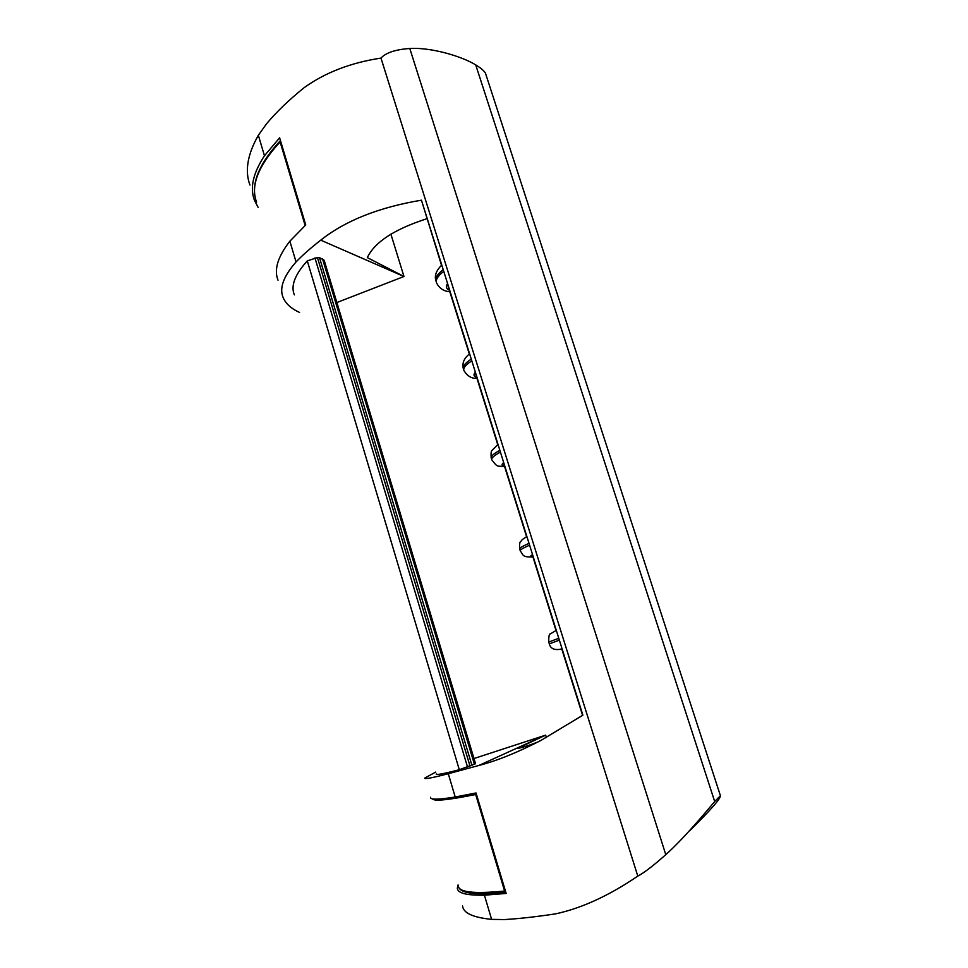 <?xml version="1.0" encoding="UTF-8"?>
<svg xmlns="http://www.w3.org/2000/svg" width="968" height="968" viewBox="0 0 968 968"><rect width="100%" height="100%" fill="white"/><g stroke="black" fill="none" stroke-linecap="round" stroke-linejoin="round"><path stroke-width="1.45" d="M690.051 830.108L690.124 830.326C710.597 810.119 720.7 798.576 720.41 795.684L714.686 801.54L475.711 64.868C460.526 55.696 430.203 47.214 409.791 48.485L665.778 854.659C683.505 838.857 705.067 812.987 714.686 801.54M422.592 203.849L441.517 265.28M390.89 234.135L403.971 276.485L367.332 257.609C374.58 242.157 394.436 229.186 426.924 218.707M430.506 797.293C430.034 799.846 438.274 799.762 455.214 797.003L448.281 773.722L478.833 765.482C497.129 760.727 517.892 752.342 541.136 740.314L582.881 715.17L421.443 200.182C378.851 207.333 345.286 220.656 320.747 240.161L403.971 276.485M403.426 276.703L336.888 302.524M473.981 758.525L545.662 735.135L546.388 737.507M455.214 797.003L476.026 792.961L506.155 893.452L484.411 895.182C466.576 895.497 457.537 893.161 457.307 888.164L458.058 884.933M258.129 207.382L254.475 200.352C249.72 188.034 253.047 173.175 264.458 155.775L279.619 137.795L305.755 224.963L289.868 241.201C277.755 256.762 273.811 269.769 278.022 280.224M537.93 741.984C529.024 745.469 522.139 747.647 517.299 748.518L545.662 735.135M409.791 48.485C395.452 49.525 385.857 52.732 380.981 58.092L637.791 876.113C643.95 872.918 653.279 865.767 665.778 854.659M380.981 58.092C350.827 62.678 325.212 72.54 304.121 87.689C288.815 100.055 276.279 112.119 266.502 123.856L258.359 135.254L264.458 155.775M289.868 241.201L296.051 261.953C302.669 255.056 310.909 247.796 320.747 240.161M484.411 895.182L491.611 919.358L504.255 919.576C518.473 918.765 535.546 916.877 555.475 913.889C581.635 908.25 609.078 895.654 637.791 876.113M294.369 294.889C290.557 285.947 294.865 274.609 307.292 260.888L317.444 257.548L319.5 257.621L324.159 260.259L475.542 763.716L459.304 769.717C443.187 773.892 435.503 775.308 436.265 773.94M448.281 773.722C431.849 777.982 424.032 779.421 424.819 778.03L435.721 772.077M299.572 312.446C291.199 308.659 285.717 303.686 283.128 297.527C279.171 288.161 283.467 276.303 296.051 261.953M462.559 905.975C463.333 913.042 473.013 917.495 491.611 919.358M258.359 135.254C247.493 154.36 244.686 170.961 249.95 185.045M486.093 75.141L485.452 73.169C484.145 70.846 480.89 68.087 475.711 64.868M314.951 257.911L467.544 767.055M307.292 260.888L459.304 769.717M432.623 798.89C434.027 801.48 448.378 800.016 475.675 794.498L504.606 891.02C473.981 894.057 458.554 892.302 458.312 885.768M305.15 225.508L280.103 141.909C258.141 165.891 250.301 185.977 256.593 202.143M478.833 765.482L545.069 735.329M322.538 258.879L474.429 764.333M319.5 257.621L471.961 765.446M317.444 257.548L470.037 766.172M499.851 450.301C493.208 453.968 490.365 456.606 491.345 458.215L491.684 459.28M500.408 452.068C493.753 455.722 490.909 458.348 491.889 459.945C498.157 468.27 497.056 465.451 504.643 466.673M503.336 462.789C501.339 464.664 501.726 465.789 504.473 466.14M471.259 359.08C464.87 363.339 462.281 366.63 463.478 368.965L463.708 369.728M471.791 360.81C465.402 365.057 462.813 368.348 464.011 370.671C467.387 376.153 471.694 378.706 476.946 378.331M475.046 372.511C473.231 374.894 473.763 376.504 476.643 377.339M443.211 269.636C437.088 274.464 434.729 278.397 436.144 281.422L436.278 281.882M443.755 271.342C437.609 276.158 435.249 280.079 436.665 283.092C439.351 288.379 443.743 291.259 449.817 291.743M447.289 283.975C445.655 286.831 446.333 288.912 449.334 290.219M529.024 543.363C522.103 546.412 519.017 548.36 519.768 549.219L520.203 550.611M529.581 545.165C522.659 548.203 519.574 550.151 520.324 550.986C523.422 554.87 521.873 557.447 532.908 556.866M532.194 554.858C530.016 556.225 530.234 556.83 532.86 556.685M558.79 638.311L548.759 642.038L549.292 643.756M559.359 640.15L549.316 643.841C550.502 648.802 554.652 650.532 561.791 649.02C559.31 649.685 559.262 649.613 561.634 648.79M505.816 892.327C488.053 894.166 475.312 894.238 467.592 892.581C462.535 891.419 459.57 889.628 458.711 887.22M255.431 198.343C251.486 182.081 259.823 162.818 280.454 140.566M532.352 555.087L556.007 630.543M503.554 463.212L526.592 536.696M447.627 284.786L469.347 354.082M475.324 373.128L497.709 444.554M561.73 648.802L582.591 715.364M485.452 73.169L720.41 795.684M497.988 444.36L491.962 450.483C491.175 450.906 490.897 453.278 491.139 457.561M463.188 368.058C462.135 362.71 464.277 357.978 469.613 353.864M435.769 280.272C434.426 275.396 436.423 270.314 441.771 265.026M519.647 548.844C519.368 544.089 519.816 541.56 520.966 541.233C522.538 539.648 520.663 540.422 526.713 536.635M548.723 641.953C548.687 636.303 549.231 633.629 550.381 633.919L555.934 630.543"/></g></svg>
